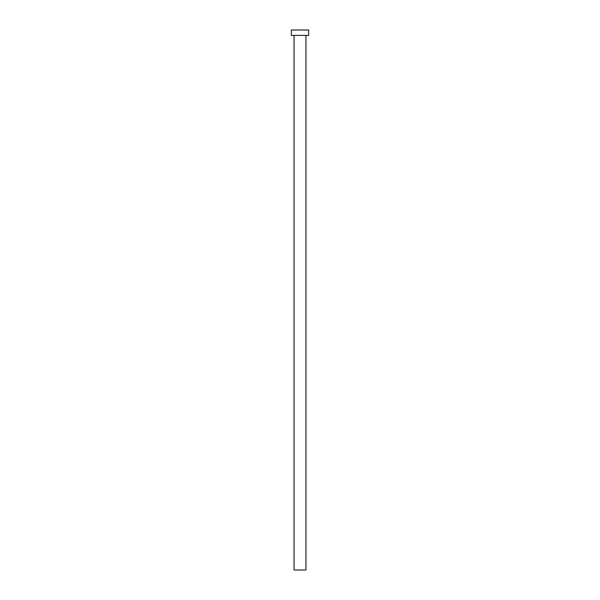 <?xml version="1.0" encoding="UTF-8"?>
<svg xmlns="http://www.w3.org/2000/svg" width="600" height="600" viewBox="0 0 600 600"><rect width="100%" height="100%" fill="white"/><g stroke="black" fill="none" stroke-linecap="round" stroke-linejoin="round"><path stroke-width="0.9" d="M294.06 35.4L294.06 570L305.94 570L305.94 35.4L305.94 570L294.06 570L294.06 35.4M291.36 30L291.36 35.4L308.64 35.4L308.64 30L291.36 30L291.36 35.4L308.64 35.4L308.64 30L291.36 30"/></g></svg>
